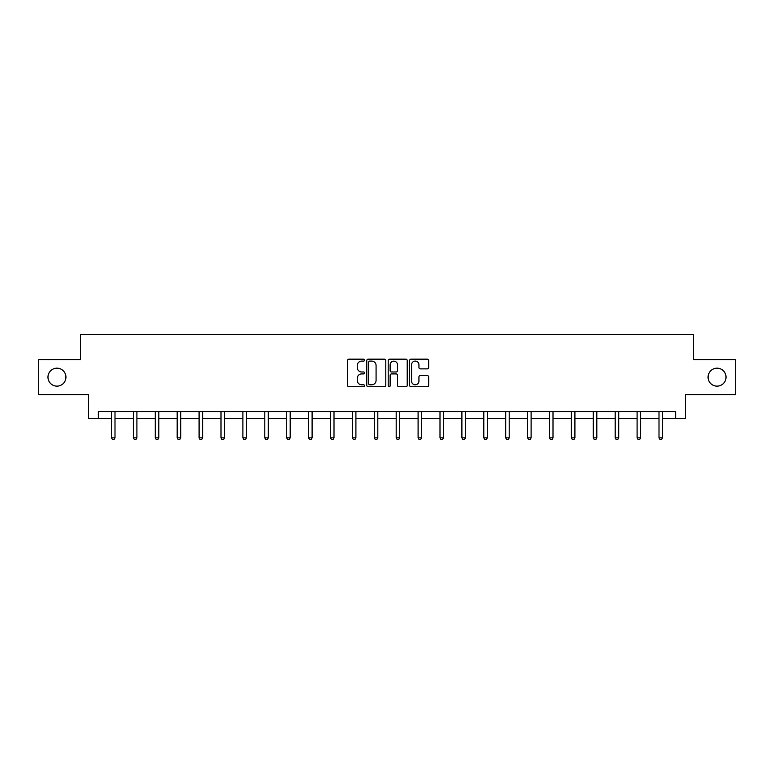 <?xml version="1.0" encoding="UTF-8"?>
<svg xmlns="http://www.w3.org/2000/svg" width="774" height="774" viewBox="0 0 774 774"><rect width="100%" height="100%" fill="white"/><g stroke="black" fill="none" stroke-linecap="round" stroke-linejoin="round"><path stroke-width="1.16" d="M364.535 360.133A0.968 0.968 0 0 0 363.577 359.165L348.929 359.165A1.374 1.374 0 0 0 347.555 360.549L347.555 385.346A1.374 1.374 0 0 0 348.929 386.729L363.577 386.729A0.968 0.968 0 0 0 364.535 385.762A0.968 0.968 0 0 0 363.577 384.794L361.681 384.794A4.412 4.412 0 0 1 357.269 380.392L357.269 378.322A4.412 4.412 0 0 1 361.681 373.91L363.577 373.91A0.968 0.968 0 0 0 364.535 372.952A0.968 0.968 0 0 0 363.577 371.984L361.681 371.984A4.412 4.412 0 0 1 357.269 367.573L357.269 365.502A4.412 4.412 0 0 1 361.681 361.1L363.577 361.1A0.968 0.968 0 0 0 364.535 360.133M708.065 377.161A8.988 8.988 0 0 0 717.053 386.139A8.988 8.988 0 0 0 726.031 377.161A8.988 8.988 0 0 0 717.053 368.172A8.988 8.988 0 0 0 708.065 377.161M47.969 377.161A8.988 8.988 0 0 0 56.947 386.139A8.988 8.988 0 0 0 65.935 377.161A8.988 8.988 0 0 0 56.947 368.172A8.988 8.988 0 0 0 47.969 377.161M427.267 368.879A1.374 1.374 0 0 0 428.651 367.505L428.651 360.549A1.374 1.374 0 0 0 427.267 359.165L411.013 359.165A1.374 1.374 0 0 0 409.63 360.549L409.63 385.346A1.374 1.374 0 0 0 411.013 386.729L427.267 386.729A1.374 1.374 0 0 0 428.651 385.346L428.651 376.948A1.374 1.374 0 0 0 427.267 375.564L420.311 375.564A1.374 1.374 0 0 0 418.937 376.948L418.937 381.108A3.686 3.686 0 0 1 415.251 384.794A3.686 3.686 0 0 1 411.565 381.108L411.565 364.786A3.686 3.686 0 0 1 415.251 361.1A3.686 3.686 0 0 1 418.937 364.786L418.937 367.505A1.374 1.374 0 0 0 420.311 368.879L427.267 368.879M98.366 418.57L98.366 411.555L675.634 411.555L675.634 418.57L685.464 418.57L685.464 394.711L735.3 394.711L735.3 359.61L693.465 359.61L693.465 334.339L80.535 334.339L80.535 359.61L38.7 359.61L38.7 394.711L88.536 394.711L88.536 418.57L111.495 418.57M385.791 360.549A1.374 1.374 0 0 0 384.417 359.165L368.153 359.165A1.374 1.374 0 0 0 366.779 360.549L366.779 385.346A1.374 1.374 0 0 0 368.153 386.729L384.417 386.729A1.374 1.374 0 0 0 385.791 385.346L385.791 360.549M389.583 359.165L405.847 359.165A1.374 1.374 0 0 1 407.221 360.549L407.221 385.346A1.374 1.374 0 0 1 405.847 386.729L398.881 386.729A1.374 1.374 0 0 1 397.507 385.346L397.507 375.293A1.374 1.374 0 0 0 396.133 373.91L391.509 373.91A1.374 1.374 0 0 0 390.135 375.293L390.135 385.762A0.968 0.968 0 0 1 389.167 386.729A0.968 0.968 0 0 1 388.209 385.762L388.209 360.549A1.374 1.374 0 0 1 389.583 359.165M114.997 418.57L133.389 418.57M136.901 418.57L155.293 418.57M158.805 418.57L177.188 418.57M180.7 418.57L199.092 418.57M202.604 418.57L220.996 418.57M224.499 418.57L242.891 418.57M246.403 418.57L264.795 418.57M268.307 418.57L286.69 418.57M290.202 418.57L308.594 418.57M312.106 418.57L330.498 418.57M334 418.57L352.393 418.57M355.905 418.57L374.297 418.57M377.809 418.57L396.191 418.57M399.703 418.57L418.095 418.57M421.607 418.57L440 418.57M443.502 418.57L461.894 418.57M465.406 418.57L483.798 418.57M487.31 418.57L505.693 418.57M509.205 418.57L527.597 418.57M531.109 418.57L549.501 418.57M553.004 418.57L571.396 418.57M574.908 418.57L593.3 418.57M596.812 418.57L615.195 418.57M618.707 418.57L637.099 418.57M640.611 418.57L659.003 418.57M662.505 418.57L675.634 418.57M369.672 361.1A0.968 0.968 0 0 0 368.705 362.058L368.705 383.836A0.968 0.968 0 0 0 369.672 384.794L371.665 384.794A4.412 4.412 0 0 0 376.077 380.392L376.077 365.502A4.412 4.412 0 0 0 371.665 361.1L369.672 361.1M397.507 364.854A3.686 3.686 0 0 0 393.821 361.168A3.686 3.686 0 0 0 390.135 364.854L390.135 370.601A1.374 1.374 0 0 0 391.509 371.984L396.133 371.984A1.374 1.374 0 0 0 397.507 370.601L397.507 364.854M115.181 411.555L115.103 411.758A1.403 1.403 0 0 0 114.997 412.281L114.997 437.832L111.495 437.832L111.495 412.281A1.403 1.403 0 0 0 111.388 411.758L111.311 411.555M114.997 437.832L113.952 439.661L112.54 439.661L111.495 437.832M137.085 411.555L136.998 411.758A1.403 1.403 0 0 0 136.901 412.281L136.901 437.832L133.389 437.832L133.389 412.281A1.403 1.403 0 0 0 133.292 411.758L133.205 411.555M136.901 437.832L135.847 439.661L134.444 439.661L133.389 437.832M158.989 411.555L158.902 411.758A1.403 1.403 0 0 0 158.805 412.281L158.805 437.832L155.293 437.832L155.293 412.281A1.403 1.403 0 0 0 155.187 411.758L155.11 411.555M158.805 437.832L157.751 439.661L156.348 439.661L155.293 437.832M180.884 411.555L180.806 411.758A1.403 1.403 0 0 0 180.7 412.281L180.7 437.832L177.188 437.832L177.188 412.281A1.403 1.403 0 0 0 177.091 411.758L177.004 411.555M180.7 437.832L179.645 439.661L178.243 439.661L177.188 437.832M202.788 411.555L202.701 411.758A1.403 1.403 0 0 0 202.604 412.281L202.604 437.832L199.092 437.832L199.092 412.281A1.403 1.403 0 0 0 198.995 411.758L198.908 411.555M202.604 437.832L201.55 439.661L200.147 439.661L199.092 437.832M224.683 411.555L224.605 411.758A1.403 1.403 0 0 0 224.499 412.281L224.499 437.832L220.996 437.832L220.996 412.281A1.403 1.403 0 0 0 220.89 411.758L220.813 411.555M224.499 437.832L223.454 439.661L222.041 439.661L220.996 437.832M246.587 411.555L246.5 411.758A1.403 1.403 0 0 0 246.403 412.281L246.403 437.832L242.891 437.832L242.891 412.281A1.403 1.403 0 0 0 242.794 411.758L242.707 411.555M246.403 437.832L245.348 439.661L243.945 439.661L242.891 437.832M268.491 411.555L268.404 411.758A1.403 1.403 0 0 0 268.307 412.281L268.307 437.832L264.795 437.832L264.795 412.281A1.403 1.403 0 0 0 264.689 411.758L264.611 411.555M268.307 437.832L267.253 439.661L265.85 439.661L264.795 437.832M290.385 411.555L290.308 411.758A1.403 1.403 0 0 0 290.202 412.281L290.202 437.832L286.69 437.832L286.69 412.281A1.403 1.403 0 0 0 286.593 411.758L286.506 411.555M290.202 437.832L289.147 439.661L287.744 439.661L286.69 437.832M312.29 411.555L312.203 411.758A1.403 1.403 0 0 0 312.106 412.281L312.106 437.832L308.594 437.832L308.594 412.281A1.403 1.403 0 0 0 308.497 411.758L308.41 411.555M312.106 437.832L311.051 439.661L309.648 439.661L308.594 437.832M334.184 411.555L334.107 411.758A1.403 1.403 0 0 0 334 412.281L334 437.832L330.498 437.832L330.498 412.281A1.403 1.403 0 0 0 330.392 411.758L330.314 411.555M334 437.832L332.955 439.661L331.543 439.661L330.498 437.832M356.088 411.555L356.001 411.758A1.403 1.403 0 0 0 355.905 412.281L355.905 437.832L352.393 437.832L352.393 412.281A1.403 1.403 0 0 0 352.296 411.758L352.209 411.555M355.905 437.832L354.85 439.661L353.447 439.661L352.393 437.832M377.993 411.555L377.906 411.758A1.403 1.403 0 0 0 377.809 412.281L377.809 437.832L374.297 437.832L374.297 412.281A1.403 1.403 0 0 0 374.19 411.758L374.113 411.555M377.809 437.832L376.754 439.661L375.351 439.661L374.297 437.832M399.887 411.555L399.81 411.758A1.403 1.403 0 0 0 399.703 412.281L399.703 437.832L396.191 437.832L396.191 412.281A1.403 1.403 0 0 0 396.094 411.758L396.007 411.555M399.703 437.832L398.649 439.661L397.246 439.661L396.191 437.832M421.791 411.555L421.704 411.758A1.403 1.403 0 0 0 421.607 412.281L421.607 437.832L418.095 437.832L418.095 412.281A1.403 1.403 0 0 0 417.999 411.758L417.912 411.555M421.607 437.832L420.553 439.661L419.15 439.661L418.095 437.832M443.686 411.555L443.608 411.758A1.403 1.403 0 0 0 443.502 412.281L443.502 437.832L440 437.832L440 412.281A1.403 1.403 0 0 0 439.893 411.758L439.816 411.555M443.502 437.832L442.457 439.661L441.045 439.661L440 437.832M465.59 411.555L465.503 411.758A1.403 1.403 0 0 0 465.406 412.281L465.406 437.832L461.894 437.832L461.894 412.281A1.403 1.403 0 0 0 461.797 411.758L461.71 411.555M465.406 437.832L464.352 439.661L462.949 439.661L461.894 437.832M487.494 411.555L487.407 411.758A1.403 1.403 0 0 0 487.31 412.281L487.31 437.832L483.798 437.832L483.798 412.281A1.403 1.403 0 0 0 483.692 411.758L483.615 411.555M487.31 437.832L486.256 439.661L484.853 439.661L483.798 437.832M509.389 411.555L509.311 411.758A1.403 1.403 0 0 0 509.205 412.281L509.205 437.832L505.693 437.832L505.693 412.281A1.403 1.403 0 0 0 505.596 411.758L505.509 411.555M509.205 437.832L508.15 439.661L506.747 439.661L505.693 437.832M531.293 411.555L531.206 411.758A1.403 1.403 0 0 0 531.109 412.281L531.109 437.832L527.597 437.832L527.597 412.281A1.403 1.403 0 0 0 527.5 411.758L527.413 411.555M531.109 437.832L530.055 439.661L528.652 439.661L527.597 437.832M553.187 411.555L553.11 411.758A1.403 1.403 0 0 0 553.004 412.281L553.004 437.832L549.501 437.832L549.501 412.281A1.403 1.403 0 0 0 549.395 411.758L549.317 411.555M553.004 437.832L551.959 439.661L550.546 439.661L549.501 437.832M575.092 411.555L575.005 411.758A1.403 1.403 0 0 0 574.908 412.281L574.908 437.832L571.396 437.832L571.396 412.281A1.403 1.403 0 0 0 571.299 411.758L571.212 411.555M574.908 437.832L573.853 439.661L572.45 439.661L571.396 437.832M596.996 411.555L596.909 411.758A1.403 1.403 0 0 0 596.812 412.281L596.812 437.832L593.3 437.832L593.3 412.281A1.403 1.403 0 0 0 593.194 411.758L593.116 411.555M596.812 437.832L595.757 439.661L594.355 439.661L593.3 437.832M618.89 411.555L618.813 411.758A1.403 1.403 0 0 0 618.707 412.281L618.707 437.832L615.195 437.832L615.195 412.281A1.403 1.403 0 0 0 615.098 411.758L615.011 411.555M618.707 437.832L617.652 439.661L616.249 439.661L615.195 437.832M640.795 411.555L640.708 411.758A1.403 1.403 0 0 0 640.611 412.281L640.611 437.832L637.099 437.832L637.099 412.281A1.403 1.403 0 0 0 637.002 411.758L636.915 411.555M640.611 437.832L639.556 439.661L638.153 439.661L637.099 437.832M662.689 411.555L662.612 411.758A1.403 1.403 0 0 0 662.505 412.281L662.505 437.832L659.003 437.832L659.003 412.281A1.403 1.403 0 0 0 658.897 411.758L658.819 411.555M662.505 437.832L661.46 439.661L660.048 439.661L659.003 437.832"/></g></svg>
